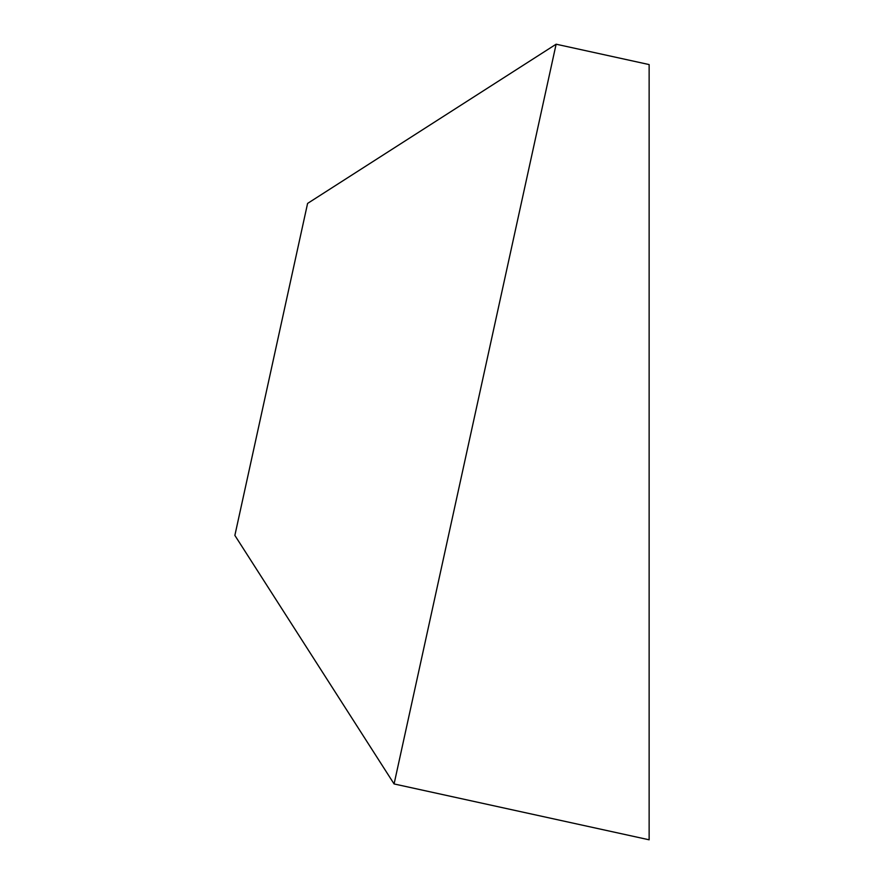 <?xml version="1.0" encoding="UTF-8"?>
<svg xmlns="http://www.w3.org/2000/svg" width="884" height="884" viewBox="0 0 884 884"><rect width="100%" height="100%" fill="white"/><g stroke="black" fill="none" stroke-linecap="round" stroke-linejoin="round"><path stroke-width="1.33" d="M234.868 535.406L307.588 203.419L556.124 44.2L394.087 783.942L234.868 535.406M556.124 44.2L649.132 64.576L649.132 839.8L394.087 783.942M649.132 107.307L649.132 797.07"/></g></svg>
